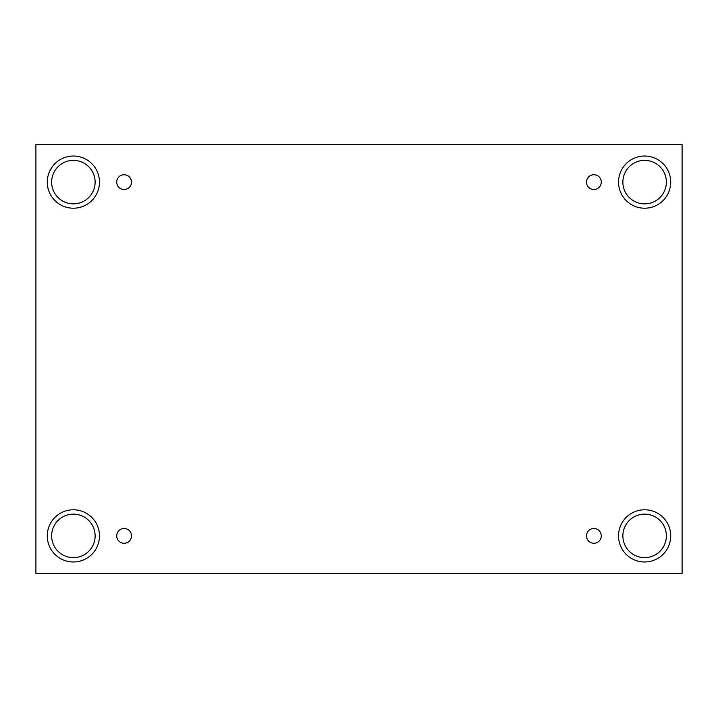 <?xml version="1.0" encoding="UTF-8"?>
<svg xmlns="http://www.w3.org/2000/svg" width="718" height="718" viewBox="0 0 718 718"><rect width="100%" height="100%" fill="white"/><g stroke="black" fill="none" stroke-linecap="round" stroke-linejoin="round"><path stroke-width="1.08" d="M682.1 144.641L35.9 144.641L35.9 573.359L682.1 573.359L682.1 144.641M124.124 543.275A7.395 7.395 0 0 1 117.716 532.182A7.395 7.395 0 0 1 130.523 532.182A7.395 7.395 0 0 1 124.124 543.275M593.876 543.275A7.395 7.395 0 0 1 587.477 532.182A7.395 7.395 0 0 1 600.284 532.182A7.395 7.395 0 0 1 593.876 543.275M593.876 189.516A7.395 7.395 0 0 1 587.477 178.423A7.395 7.395 0 0 1 600.284 178.423A7.395 7.395 0 0 1 593.876 189.516M124.124 189.516A7.395 7.395 0 0 1 117.716 178.423A7.395 7.395 0 0 1 130.523 178.423A7.395 7.395 0 0 1 124.124 189.516M644.62 561.979A26.099 26.099 0 0 1 622.021 522.83A26.099 26.099 0 0 1 667.219 522.83A26.099 26.099 0 0 1 644.62 561.979M73.38 561.979A26.099 26.099 0 0 1 50.781 522.83A26.099 26.099 0 0 1 95.979 522.83A26.099 26.099 0 0 1 73.38 561.979M73.38 208.211A26.099 26.099 0 0 1 50.781 169.071A26.099 26.099 0 0 1 95.979 169.071A26.099 26.099 0 0 1 73.38 208.211M644.62 208.211A26.099 26.099 0 0 1 622.021 169.071A26.099 26.099 0 0 1 667.219 169.071A26.099 26.099 0 0 1 644.62 208.211M622.874 182.121A21.746 21.746 0 0 1 655.498 163.282A21.746 21.746 0 0 1 655.498 200.95A21.746 21.746 0 0 1 622.874 182.121M51.633 182.121A21.746 21.746 0 0 1 84.248 163.282A21.746 21.746 0 0 1 84.248 200.95A21.746 21.746 0 0 1 51.633 182.121M51.633 535.879A21.746 21.746 0 0 1 84.248 517.05A21.746 21.746 0 0 1 84.248 554.718A21.746 21.746 0 0 1 51.633 535.879M622.874 535.879A21.746 21.746 0 0 1 655.498 517.05A21.746 21.746 0 0 1 655.498 554.718A21.746 21.746 0 0 1 622.874 535.879"/></g></svg>
